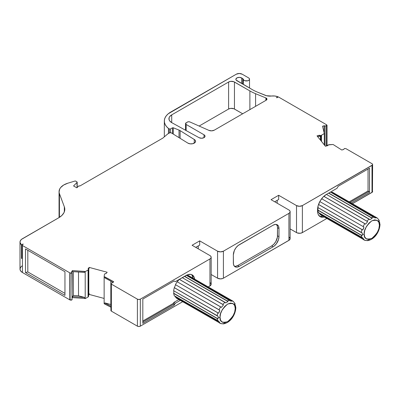 <?xml version="1.0" encoding="UTF-8"?>
<svg xmlns="http://www.w3.org/2000/svg" width="400" height="400" viewBox="0 0 400 400"><rect width="100%" height="100%" fill="white"/><g stroke="black" fill="none" stroke-linecap="round" stroke-linejoin="round"><path stroke-width="0.6" d="M376.715 217.68A12.82 7.4 120 0 0 375.85 217.305L376.445 217.915L375.56 217.895L374.42 217.73L373.825 217.12A12.82 7.4 120 0 0 371.515 217.735L372.195 218.32L369.855 219.665L369.175 219.08L366.865 221.125L367.625 221.635L365.6 224.155L364.835 223.64A12.82 7.4 120 0 0 363.14 226.57L363.965 226.975L363.505 228.56L362.79 229.99L361.965 229.585A12.82 7.4 120 0 0 361.34 232.615L362.19 232.91L362.32 234.335L362.185 235.615L361.34 235.32L317.79 210.175L318.405 212.49L362.78 237.845L363.945 239.515L363.12 239.305A12.82 7.4 120 0 0 363.92 239.9A12.82 7.4 120 0 0 364.81 240.285L367.57 240.65C375.14 239.39 379.75 230.975 380 224.425A2.07 1.19 -179.9 0 1 379.395 225.27L378.855 228.81L377.155 232.76L374.575 236.2L371.775 238.43L368.98 239.42L366.405 238.945L364.715 236.94L364.19 234.015L364.73 230.47L366.425 226.52L369.005 223.08L371.805 220.855L374.605 219.86L377.18 220.335L378.865 222.34L379.395 225.27A2.07 1.19 -179.9 0 0 379.96 224.19A2.07 1.19 -179.9 0 1 380 224.42A2.07 1.19 -179.9 0 1 379.395 225.27C379.82 229.175 377.28 233.56 371.775 238.43C366.28 239.89 363.75 238.415 364.19 234.015A2.07 1.19 -179.9 0 1 362.32 234.335L362.185 235.615L361.34 235.32L361.955 237.635L362.78 237.845L363.945 239.515L363.12 239.305A12.82 7.4 120 0 0 363.945 239.91M232.55 300.915A12.82 7.4 120 0 0 231.685 300.54L232.28 301.15L231.4 301.13L230.26 300.96L229.665 300.35A12.82 7.4 120 0 0 227.355 300.965L228.03 301.55L225.69 302.9L225.015 302.31L222.7 304.355L223.465 304.87L221.435 307.385L220.67 306.875A12.82 7.4 120 0 0 218.975 309.805L219.8 310.21L219.345 311.795L218.625 313.225L217.805 312.82A12.82 7.4 120 0 0 217.18 315.845L218.025 316.14L218.155 317.57L218.02 318.845L217.175 318.55L173.625 293.41L174.24 295.725L218.615 321.075L219.78 322.745L218.955 322.535A12.82 7.4 120 0 0 219.755 323.13A12.82 7.4 120 0 0 220.645 323.52L223.405 323.88C230.975 322.62 235.59 314.205 235.835 307.66A2.07 1.19 -179.9 0 1 235.23 308.5L234.69 312.04L232.995 315.995L230.415 319.435L227.615 321.66L224.815 322.655L222.24 322.18L220.555 320.175L220.025 317.245L220.565 313.705L222.26 309.75L224.845 306.31L227.64 304.085L230.44 303.09L233.015 303.565L234.7 305.57L235.23 308.5A2.07 1.19 -179.9 0 0 235.795 307.425A2.07 1.19 -179.9 0 1 235.835 307.65A2.07 1.19 -179.9 0 1 235.23 308.5C235.655 312.405 233.115 316.795 227.615 321.66C222.115 323.12 219.585 321.65 220.025 317.245A2.07 1.19 -179.9 0 1 218.155 317.57L218.02 318.845L217.175 318.55L217.79 320.865L218.615 321.075L219.78 322.745L218.955 322.535A12.82 7.4 120 0 0 219.78 323.145M88.195 295.01L88.33 295.08A0.825 0.48 180 0 1 88.37 295.1L88.605 295.5L88.155 296.105L88.07 295.835L88.155 269.94L88.065 297.02L85.21 298.62L84.475 298.42L84.475 297.41L78.51 295.805L78.51 272.02M266.215 98.095A2.565 1.48 180 0 1 266.97 99.14A2.565 1.48 180 0 1 266.215 100.19L266.215 98.095L266.97 99.14L266.215 100.19L266.215 98.095A2.565 1.48 180 0 1 266.215 100.19L214.31 130.155A4.135 2.39 180 0 1 208.87 130.36L189.975 121.985L188.595 121.76L187.295 122.105A2.07 1.195 180 0 1 189.975 121.985L208.87 130.36L189.975 121.985A2.07 1.195 180 0 0 187.295 122.105L185.535 123.62A2.07 1.195 180 0 1 186.14 122.775A2.07 1.195 180 0 0 186.14 124.46A2.07 1.195 180 0 1 185.535 123.62L186.14 124.46L204.005 134.775L204.765 135.43L205.035 136.205L204.78 136.98L204.035 137.64L201.575 138.255L199.075 137.69L171.88 122.725L169.72 120.945L169.14 119.9L169.095 117.73L169.63 116.68L171.715 114.865L228.605 82.015A4.135 2.39 180 0 1 234.455 82.015L234.455 109.03A4.135 2.39 0 0 0 228.605 109.03L228.605 82.015L230.725 81.36L233.83 81.72L249.88 90.92A44.665 25.785 0 0 0 255.58 93.7L265.89 97.935A2.565 1.48 180 0 1 266.215 98.095A2.565 1.48 180 0 0 265.89 97.935A2.565 1.48 180 0 1 266.215 98.095L266.215 100.19L214.31 130.155L211.655 130.85L208.87 130.36A4.135 2.39 180 0 0 214.31 130.155L266.215 100.19M327.72 145.34L327.73 145.405A0.825 0.48 180 0 1 327.72 145.335A0.825 0.48 180 0 1 328.195 144.905L333.12 144.5L341.77 150.01L343.355 149.585L341.77 150.01L333.12 144.5L341.77 150.01L343.705 149.405L344.525 148.48L345.905 148.63L344.525 148.48L343.83 149.17L344.525 148.48L345.905 148.63A1.24 0.715 180 0 1 345.975 148.675L372.005 163.7A2.07 1.195 180 0 1 372.61 164.545A2.07 1.195 180 0 1 372.005 165.39L372.005 192.405A2.07 1.195 0 0 0 372.61 191.56L372.45 191.1M170.505 132.67L170.505 128.95L169.335 128.95L170.505 128.95L170.505 132.67L170.505 128.95L172.475 127.81L173.27 127.77L179.02 130.095A8.27 4.775 180 0 1 180.125 130.63L194.825 139.86L195.495 140.795L195.24 142.295L192.805 143.7L190.21 143.85L187.91 143.14L171.3 132.88A1.24 0.715 180 0 0 169.545 132.88L167.79 133.895L169.545 132.88A1.24 0.715 180 0 1 171.3 132.88L169.95 132.725L167.79 133.895L162.82 138.115L79.99 185.935A0.825 0.48 180 0 0 79.97 185.925L78.67 186.02L77.065 187.625L78.67 186.02L79.97 185.925A0.825 0.48 180 0 1 79.99 185.935L162.82 138.115L79.99 185.935A0.825 0.48 180 0 0 79.97 185.925L78.925 185.865L76.775 187.79L73.56 185.935L77.08 182.41L77.08 187.61L76.95 181.835L77.08 187.61M319.625 135.375L319.625 136.22A0.825 0.48 0 0 0 319.66 136.24L319.66 135.395A0.825 0.48 180 0 1 319.625 135.375L319.625 136.22A0.825 0.48 0 0 0 319.66 136.24A0.825 0.48 0 0 0 320.595 136.335L320.595 135.49A0.825 0.48 180 0 1 319.66 135.395A0.825 0.48 180 0 1 319.625 135.375L319.625 136.22A0.825 0.48 0 0 0 319.66 136.24L319.66 135.395L320.595 135.49A0.825 0.48 180 0 1 319.66 135.395A0.825 0.48 180 0 1 319.625 135.375L319.625 136.22L319.395 135.22L317.02 135.86L325.405 146.245L327.73 145.405A0.825 0.48 180 0 1 328.195 144.905L333.12 144.5L329.01 144.685L327.73 145.405M233.625 301.705L232.575 300.925A12.82 7.4 120 0 1 233.375 301.52L235.075 303.765L234.62 303.005L235.835 307.66M186.58 275.48L188.055 275.615L186.58 275.48L188.055 275.615L232.28 301.15L230.26 300.96L229.665 300.35A12.82 7.4 120 0 0 227.355 300.965L184.605 276.285L228.03 301.55L225.69 302.9L225.015 302.31L222.7 304.355L179.34 279.325L222.7 304.355L223.465 304.87L221.435 307.385L177.125 281.73L175.43 284.66L219.8 310.21L218.625 313.225L217.805 312.82L174.255 287.675L173.63 290.705L218.025 316.14L218.155 317.57A2.07 1.19 -179.9 0 0 220.025 317.245C219.6 313.34 222.14 308.95 227.64 304.085C233.14 302.625 235.67 304.095 235.23 308.5C235.655 312.405 233.115 316.795 227.615 321.66C222.115 323.12 219.585 321.65 220.025 317.245A2.07 1.19 -179.9 0 1 218.155 317.57L218.02 318.845L173.795 293.31L173.8 290.8M233.375 301.52A12.82 7.4 120 0 0 231.685 300.54A12.82 7.4 120 0 1 232.575 300.925L188.14 275.395L232.27 301.15L188.14 275.395L232.28 301.15L230.26 300.96L186.295 275.315L229.665 300.35A12.82 7.4 120 0 0 227.355 300.965L184.435 276.385L228.03 301.55L225.69 302.9L182.27 277.635L225.015 302.31L222.7 304.355L223.465 304.87L179.28 279.36L223.465 304.87L221.435 307.385L177.125 281.73L175.43 284.66L219.8 310.21L218.625 313.225L174.4 287.69L175.55 284.735M377.79 218.475L376.74 217.695A12.82 7.4 120 0 1 377.54 218.29L379.24 220.53L378.785 219.77L380 224.425M317.89 206.765L317.795 207.47L317.89 206.765L317.795 207.47L362.19 232.91L362.32 234.335A2.07 1.19 -179.9 0 0 364.19 234.015C363.765 230.105 366.3 225.72 371.805 220.855C377.305 219.395 379.835 220.865 379.395 225.27C379.82 229.175 377.28 233.56 371.775 238.43C366.28 239.89 363.75 238.415 364.19 234.015A2.07 1.19 -179.9 0 1 362.32 234.335L362.185 235.615L317.96 210.08L317.965 207.57M330.745 192.245L332.22 192.38L330.745 192.245L332.22 192.38L376.445 217.915L374.42 217.73L373.825 217.12A12.82 7.4 120 0 0 371.515 217.735L328.6 193.15L372.195 218.32L369.855 219.665L326.435 194.4L369.175 219.08L366.865 221.125L367.625 221.635L323.815 196.34L367.625 221.635L365.6 224.155L321.665 198.715L364.835 223.64A12.82 7.4 120 0 0 363.14 226.57L363.965 226.975L362.79 229.99L318.565 204.455L319.195 202.835M377.54 218.29A12.82 7.4 120 0 0 375.85 217.305A12.82 7.4 120 0 1 376.74 217.695L332.305 192.165L375.85 217.305L332.305 192.165L375.85 217.305L376.445 217.915L374.42 217.73L330.455 192.08L373.825 217.12A12.82 7.4 120 0 0 371.515 217.735L372.195 218.32L369.855 219.665L369.175 219.08L366.865 221.125L367.625 221.635L365.6 224.155L364.835 223.64A12.82 7.4 120 0 0 363.14 226.57L363.965 226.975L362.79 229.99L318.54 204.455L361.965 229.585A12.82 7.4 120 0 0 361.34 232.615L362.19 232.91L362.32 234.335M323.865 196.3L366.865 221.125M177.25 281.805L179.165 279.425M235.155 305.505L234.54 303.19L235.155 305.505L235.665 305.995L235.155 305.505M220.67 306.875A12.82 7.4 120 0 0 218.975 309.805A12.82 7.4 120 0 1 220.67 306.875L177.125 281.73L175.43 284.66L218.975 309.805M379.32 222.275L378.705 219.96L379.32 222.275L379.83 222.765L379.32 222.275M319.825 201.565L363.14 226.57M217.805 312.82A12.82 7.4 120 0 0 217.18 315.845A12.82 7.4 120 0 1 217.805 312.82L174.4 287.69L218.625 313.225L174.255 287.675L173.63 290.705L218.025 316.14L218.155 317.57M361.34 232.615L317.795 207.47L361.34 232.615A12.82 7.4 120 0 1 361.965 229.585L318.525 204.505M217.175 318.55L217.79 320.865L217.175 318.55L173.795 293.31L218.02 318.845L173.625 293.41L174.24 295.725L218.615 321.075L219.78 322.745L175.555 297.21L174.7 295.99M361.34 235.32L361.955 237.635L361.34 235.32L317.96 210.08L362.185 235.615L317.79 210.175L318.405 212.49L362.78 237.845L363.945 239.515L319.715 213.98L318.865 212.755M220.645 323.52L221.405 323.695L220.645 323.52A12.82 7.4 120 0 1 218.955 322.535L175.555 297.21L219.78 322.745L176.21 297.99L220.92 323.64M364.81 240.285L365.57 240.46L364.81 240.285A12.82 7.4 120 0 1 363.12 239.305L319.715 213.98L363.945 239.515L320.37 214.755L365.085 240.405M73.365 271.67L73.365 295.455L73.365 271.67L73.365 295.455L78.51 295.805L73.365 295.455L72.445 296.595L72.15 297.975L72.445 297.61L84.475 298.42L84.475 297.41L72.445 296.595L72.445 297.61L84.475 298.42L84.475 297.41L78.51 295.805L73.365 295.455L72.445 296.595L72.15 297.975M321.525 141.445L321.525 135.22L321.525 141.445L321.525 135.22L324.295 133.57L324.295 144.87L324.295 133.57L322.545 126.205L324.125 125.78L324.125 133.36L324.125 125.78L325.02 125.85L325.02 145.765L325.02 125.85L326.345 125.97L325.02 125.85L325.02 145.765M71.71 271.91L72.045 272.79L71.71 271.51L71.71 271.91L72.445 270.595L72.445 271.61L84.475 272.42L84.475 271.41L85.21 271.605L85.21 298.62L84.475 298.42L85.21 298.62L85.21 271.605L88.065 270.01L88.185 295.965M110.835 281.16L110.835 304.505L110.835 281.16L110.835 304.505L104.87 302.9L104.87 303.915L104.135 303.715L104.135 276.705L104.87 276.9L104.87 277.915L113.115 282.4M110.925 306.195L104.87 302.9L110.925 306.195L104.87 302.9L110.835 304.505L104.87 302.9L104.87 303.915L110.925 307.21L104.135 303.715L104.135 276.705L104.87 276.9L104.87 277.915L104.87 276.9L113.685 281.695L112.945 282.61L111.03 283.285L112.945 282.61L111.03 283.285L111.37 284.125A1.24 0.715 180 0 1 110.925 283.575A1.24 0.715 180 0 1 111.03 283.285A1.24 0.715 180 0 0 111.37 284.125L137.395 299.15L137.395 326.165A2.07 1.195 0 0 0 140.32 326.165L140.32 299.15A2.07 1.195 180 0 1 137.395 299.15L138.86 299.5L140.32 299.15L209.955 258.945L209.955 285.96A4.135 2.39 0 0 0 211.165 284.27L210.47 282.945M221.405 323.695L223.43 323.88L221.405 323.695M365.57 240.46L367.595 240.645L365.57 240.46M324.125 125.78L322.545 126.205L324.295 133.57L322.545 126.205L325.02 125.85L324.125 125.78L324.125 133.36M326.345 145.995L326.345 125.97L326.345 145.995L326.345 125.97L327.015 125.455L326.7 124.835L327.005 125.325L326.345 125.97L325.02 125.85M72.145 272.5L72.045 299.8L72.15 272.5M104.87 302.9L104.87 303.915L104.135 303.715L104.135 276.705L104.42 274.41L104.135 276.705L113.685 281.695L112.945 282.61L113.685 281.695L104.87 276.9M224.98 323.09L225.66 323.29L224.98 323.09A12.82 7.4 120 0 1 223.045 323.655A12.82 7.4 120 0 0 224.98 323.09M369.14 239.86L369.82 240.055L369.14 239.86A12.82 7.4 120 0 1 367.21 240.425A12.82 7.4 120 0 0 369.14 239.86M172.475 133.605L172.475 127.81L170.505 128.95L172.475 127.81L172.475 133.605L172.475 127.81L173.27 127.77L173.27 134.095L173.27 127.77L179.02 130.095L179.02 137.645L179.02 130.095A8.27 4.775 180 0 1 180.125 130.63L180.125 138.33L180.125 130.63L194.265 139.47L194.265 143.135L194.265 139.47A4.495 2.595 180 0 1 195.58 141.3A4.495 2.595 180 0 1 192.81 143.7A4.495 2.595 180 0 1 187.91 143.14L171.3 132.88L187.91 143.14A4.495 2.595 180 0 0 194.265 143.14A4.495 2.595 180 0 0 194.265 139.47L194.265 143.135M76.95 181.835L77.08 182.41L73.56 185.935L77.08 182.41L76.95 181.835L75.575 181.075L74.815 181.08A0.825 0.48 180 0 1 75.785 181.165L76.95 181.835L75.785 181.165A0.825 0.48 180 0 0 74.815 181.08L67.895 183.18L63.63 185.04L60.615 187.59L59.68 189.04L59.08 192.105L59.43 193.64L64.335 206.815L64.78 209.775L63.95 212.705L61.895 215.425L58.74 217.77L21.495 239.375L20.28 240.875L20.03 242.53L21.5 244.855L22.99 243.99L22.99 244.33M21.745 258.215L21.5 244.855L22.99 243.99L23.225 244.195L21.745 245.045A8.27 4.775 0 0 0 22.42 245.49L69.805 272.845L69.805 299.86A3.31 1.91 0 0 0 69.865 299.89L69.865 272.88A3.31 1.91 180 0 1 69.805 272.845L69.805 299.86A3.31 1.91 0 0 0 69.865 299.89L69.865 272.88L69.865 299.89L69.865 272.88L71.15 273.18L72.045 272.79L70.08 272.995L70.08 300.01L72.045 299.8L72.135 299.405M71.84 272.025L72.045 299.8L71.15 300.19L69.865 299.89L72.045 299.8L72.045 272.79L70.08 272.995L70.08 300.01M324.295 144.87L324.295 133.57L321.405 135.27L321.405 136.115L321.1 136.125M320.865 136.26L320.865 140.625M326.345 125.97L326.495 124.71A3.31 1.91 180 0 0 326.44 124.68L279.06 97.32L326.44 124.68A3.31 1.91 180 0 1 326.495 124.71L326.495 124.71A3.31 1.91 180 0 0 326.44 124.68L279.06 97.32A8.27 4.775 0 0 0 278.29 96.93L276.815 97.785L276.465 97.65L277.955 96.79L274.875 96.02L271.52 96.025A8.27 4.775 180 0 1 265.035 95.24L257.495 92.145A41.355 23.875 180 0 1 252.22 89.57L236.85 80.695A3.39 1.955 180 0 1 235.865 79.315A3.39 1.955 180 0 1 237.955 77.51A3.39 1.955 180 0 1 241.65 77.935L241.65 83.47L241.65 77.935L242.725 78.555L242.725 84.09L242.725 78.555L243.325 79.305L243.325 84.435L243.325 79.305L243.79 80.115L244.845 80.71L247.715 80.795L248.87 80.26L249.47 79.48L249.375 78.63L248.61 77.9A3.1 1.79 180 0 1 249.52 79.165A3.1 1.79 180 0 1 246.54 80.955A3.1 1.79 180 0 1 243.325 79.305L243.325 84.435M277.955 97.125L277.955 96.79L277.955 97.125L277.955 96.79L276.465 97.65L276.815 97.785L278.29 96.93A8.27 4.775 0 0 1 279.06 97.32A8.27 4.775 0 0 0 278.29 96.93L276.815 97.785L276.465 97.65L277.955 96.79A8.27 4.775 0 0 0 271.52 96.025L266.515 95.725L257.495 92.145A41.355 23.875 180 0 1 252.22 89.57L236.12 80.06L235.865 79.31L236.86 77.93L239.255 77.36L241.65 77.935L243.325 79.305A3.1 1.79 180 0 0 247.715 80.795A3.1 1.79 180 0 0 248.61 77.9L242.175 74.185A4.135 2.39 180 0 0 236.33 74.185L170.66 112.1L236.33 74.185A4.135 2.39 180 0 1 242.175 74.185L239.255 73.485L236.33 74.185L168.205 113.815L166.31 115.75L165.025 117.845L164.39 120.04L164.43 122.265L165.135 124.45L166.495 126.53L168.46 128.445L168.46 133.51L168.46 128.445L169.335 128.95L169.335 133M27.81 250.29L27.81 271.94L25.505 272.59L64.95 295.365L64.95 271.73L25.505 248.955L25.505 272.59L64.95 295.365L64.95 271.73L25.505 248.955L25.505 272.59L64.95 295.365L64.95 271.73L25.505 248.955L25.505 272.59L27.81 271.94L27.81 250.29L27.81 271.94L64.95 293.38M142.82 322.02L174.14 303.94L142.82 322.02L174.14 303.94L173.26 303.43L142.82 321.005L173.26 303.43L173.845 302.42L178.865 299.52L173.845 302.42L175.31 303.265L174.14 305.29L174.14 303.94L173.26 303.43L173.845 302.42L175.31 303.265L180.325 300.365L175.31 303.265L174.14 305.29L174.14 303.94L173.26 303.43L142.82 321.005M194.645 279.025L194.085 277.065L192.185 274.875A12.405 7.165 -60 0 1 194.645 279.025A12.405 7.165 -60 0 0 185.98 275.49L175.31 281.655L174.14 280.975L175.31 281.655L185.98 275.49A12.405 7.165 -60 0 1 192.185 274.875L190.855 274.385L187.69 274.695L175.31 281.655L174.14 280.975L142.82 299.06L174.14 280.975L175.31 281.655L174.14 280.975L142.82 299.06L142.82 323.37L174.14 305.29L174.14 303.94M193.18 278.185A12.405 7.165 120 0 0 191.41 274.53A12.405 7.165 120 0 1 193.18 278.185L191.815 274.935M218.955 322.535L175.555 297.21L219.78 322.745M173.795 293.31L218.02 318.845M174.4 287.69L218.625 313.225M232.27 301.15L188.055 275.615L231.685 300.54M110.925 283.575L110.925 310.59A1.24 0.715 0 0 0 111.37 311.135L111.37 284.125L137.395 299.15L137.395 326.165L138.86 326.515L140.32 326.165L182.665 301.715L140.32 326.165L140.32 299.15L209.955 258.945L210.855 258.175L211.165 257.26A4.135 2.39 180 0 1 209.955 258.945A4.135 2.39 180 0 0 209.955 255.57L192.095 245.26L209.955 255.57A4.135 2.39 180 0 1 211.165 257.26L210.855 256.345L209.955 255.57L192.095 245.26L199.7 240.87L199.7 245.09L195.75 247.37L199.7 245.09L199.7 240.87L217.56 251.18L217.56 278.195A4.135 2.39 0 0 0 223.41 278.195L223.41 251.18A4.135 2.39 180 0 1 217.56 251.18L220.485 251.88L223.41 251.18L288.915 213.36L288.915 240.375A4.135 2.39 0 0 0 290.13 238.685L289.43 237.36M234.485 266.27L235.5 266.31L237.735 265.53L271.665 245.945L273.9 244.14L275.8 241.58L277.4 237.195L277.51 227.71L277.4 226.46L276.525 224.525M195.75 247.37L199.7 245.09L199.7 240.87L192.095 245.26L199.7 240.87L217.56 251.18L217.56 278.195L220.485 278.895L222.78 278.49L223.41 278.195L223.41 251.18L288.915 213.36L288.915 240.375L223.41 278.195L223.41 251.18L288.915 213.36L289.815 212.585L290.13 211.67A4.135 2.39 180 0 1 288.915 213.36A4.135 2.39 180 0 0 288.915 209.985L271.055 199.67L288.915 209.985A4.135 2.39 180 0 1 290.13 211.67L289.815 210.76L288.915 209.985L271.055 199.67L278.66 195.28L278.66 199.5L274.71 201.78L278.66 199.5L278.66 195.28L296.52 205.595L296.52 232.605A4.135 2.39 0 0 0 302.37 232.605L302.37 205.595A4.135 2.39 180 0 1 296.52 205.595L299.445 206.295L302.37 205.595L372.45 165.005L372.61 164.545L372.005 163.7L345.975 148.675A1.24 0.715 180 0 0 345.905 148.63A1.24 0.715 180 0 1 345.975 148.675L372.005 163.7A2.07 1.195 180 0 1 372.005 165.39L372.005 192.405L352.47 203.68L372.45 192.015L372.61 164.545M351.3 203.005L369.505 192.495L369.505 168.185L338.185 186.265L369.505 168.185L338.185 186.265L369.505 168.185L369.505 192.495L351.3 203.005L369.505 192.495L368.92 191.485L350.13 202.33L368.92 191.485L368.04 190.975L349.25 201.825L368.04 190.975L368.04 169.03L368.04 190.975L349.25 201.825M321.525 216.385L323.17 216.015M363.12 239.305L319.715 213.98L363.945 239.515M317.96 210.08L362.185 235.615M376.445 217.915L332.22 192.38L375.85 217.305M320.41 140.06L320.41 136.37M85.21 271.605L72.445 270.595L72.445 271.61L84.475 272.42L84.475 271.41L72.445 270.595L72.445 271.61L84.475 272.42L84.475 271.41L85.21 271.605L88.065 270.01L88.065 297.02L85.21 298.62L85.21 271.605L88.065 270.01M88.185 270.64L88.53 269.47L88.155 269.94L88.155 270.78L88.53 270.315L88.53 269.47L88.155 269.94L88.155 270.78L88.53 270.315A0.825 0.48 0 0 0 88.61 270.115L88.61 269.27A0.825 0.48 180 0 1 88.53 269.47L88.33 268.91A0.825 0.48 180 0 1 88.61 269.27M88.525 269.055L89.175 268.25L88.525 269.055L89.175 268.25L89.175 267.405L88.07 268.775L88.33 268.91A0.825 0.48 180 0 1 88.53 269.47L88.155 269.94M104.135 276.705L104.42 274.41L104.835 273.86A0.825 0.48 180 0 1 105.705 273.59L106.055 273.62L107.16 272.25L89.175 267.405L88.07 268.775L88.33 268.91L88.07 268.775L89.175 267.405L107.16 272.25L106.055 273.62L107.16 272.25L89.175 267.405L89.175 268.25L89.175 267.405M321.405 135.27L321.405 136.115L320.595 136.335L320.595 135.49L321.405 135.27L320.595 135.49L320.595 136.335L321.405 136.115L321.405 135.27L320.595 135.49M22.99 243.99L23.225 244.195L21.745 245.045L21.745 258.555A8.27 4.775 0 0 1 21.5 258.36A8.27 4.775 0 0 0 21.745 258.555L21.745 245.045L21.745 258.555A8.27 4.775 0 0 1 21.5 258.36L21.5 244.855L22.99 243.99L23.225 244.195L21.745 245.045A8.27 4.775 0 0 0 22.42 245.49L69.805 272.845L69.805 299.86L22.42 272.5L22.42 245.49L69.805 272.845A3.31 1.91 180 0 0 69.865 272.88L70.08 272.995M88.8 268.715L88.8 293.475L88.8 268.715L88.8 293.475L88.195 294.225L88.8 293.475L89.175 293.575L88.195 294.79M88.53 269.47L88.595 270.015M85.21 298.62L88.155 296.95L88.53 295.64A0.825 0.48 180 0 0 88.37 295.1A0.825 0.48 180 0 0 88.33 295.08A0.825 0.48 180 0 1 88.37 295.1A0.825 0.48 180 0 1 88.61 295.435A0.825 0.48 180 0 1 88.53 295.64L88.155 296.105L88.07 295.835L88.07 270.515M198.235 248.805L198.235 245.935M273.125 225.18L238.055 245.555L235.95 247.78L234.335 250.575L233.35 254.895A8.27 4.775 -60 0 1 239.2 244.765L273.125 225.18A8.27 4.775 -60 0 1 277.26 224.77A8.27 4.775 -60 0 1 278.975 228.555L278.975 236.66A8.27 4.775 -60 0 1 273.125 246.79L271.665 245.945A8.27 4.775 120 0 0 277.51 235.815L278.975 236.66A8.27 4.775 -60 0 1 273.125 246.79L271.665 245.945A8.27 4.775 120 0 0 277.51 235.815L278.975 236.66L278.53 239.5L276.375 243.775L274.265 246L273.125 246.79L271.665 245.945L237.735 265.53L239.2 266.375A8.27 4.775 -60 0 1 235.065 266.785A8.27 4.775 -60 0 1 233.35 263L233.35 254.895A8.27 4.775 -60 0 1 239.2 244.765L273.125 225.18A8.27 4.775 -60 0 1 278.975 228.555L278.53 226.225L277.26 224.77L275.365 224.4L273.125 225.18M271.665 245.945L237.735 265.53A8.27 4.775 120 0 1 234.395 266.25A8.27 4.775 120 0 0 237.735 265.53L239.2 266.375L273.125 246.79L239.2 266.375A8.27 4.775 -60 0 1 233.35 263L233.35 254.895L233.46 264.25L234.335 266.18L235.95 267.115L236.96 267.155L239.2 266.375L273.125 246.79M277.51 235.815L277.51 227.71L278.975 228.555L278.975 236.66L277.51 235.815L277.51 227.71L278.975 228.555L278.975 236.66M277.51 227.71A8.27 4.775 120 0 0 276.465 224.46A8.27 4.775 120 0 1 277.51 227.71L278.975 228.555M277.195 203.215L277.195 200.345M319.45 216.18A12.405 7.165 120 0 0 322.77 216.14A12.405 7.165 120 0 1 319.45 216.18M324.63 216.855L322.985 217.23L320.14 216.68L318.24 214.49L317.74 212.875L317.57 209.65L317.57 211A12.405 7.165 -60 0 0 324.23 216.985A12.405 7.165 -60 0 1 320.14 216.68A12.405 7.165 -60 0 1 317.57 211L317.57 209.65A12.405 7.165 -60 0 1 326.345 194.455L322.985 197.16L320.14 201L318.24 205.385L317.57 209.65A12.405 7.165 -60 0 1 326.345 194.455L337.015 188.29L326.345 194.455L337.015 188.29L338.185 186.265L337.015 188.29L338.185 186.265L369.505 168.185L369.505 192.495L368.92 191.485L368.04 190.975L368.04 169.03M319.395 135.22L317.02 135.86L325.405 146.245L327.78 145.605L325.405 146.245L317.02 135.86L319.395 135.22L319.395 136.065L317.58 136.555L319.625 136.22M319.66 135.395L319.865 136.325L321.405 136.115M186.14 130.57L186.14 124.46L186.14 130.57L186.14 124.46L204.005 134.775A3.53 2.035 180 0 1 205.035 136.215A3.53 2.035 180 0 1 202.9 138.09A3.53 2.035 180 0 1 199.075 137.69L171.88 122.725A9.51 5.49 180 0 1 168.93 118.75A9.51 5.49 180 0 1 171.715 114.865L171.715 122.635L171.715 114.865L228.605 82.015A4.135 2.39 180 0 1 234.455 82.015L249.88 90.92A44.665 25.785 0 0 0 255.58 93.7L265.89 97.935L265.89 100.375M168.46 133.51L168.46 128.445A22.03 12.72 0 0 1 170.66 112.1A22.03 12.72 0 0 0 164.325 121.025A22.03 12.72 0 0 0 168.46 128.445L169.335 128.95L170.505 128.95M77.065 187.625L76.775 187.79L73.56 185.935L76.775 187.79L77.065 187.625M71.71 271.51L72.445 270.595L71.71 271.51M105.705 273.59L104.835 273.86A0.825 0.48 180 0 1 105.705 273.59L105.705 273.59M104.46 274.33L104.835 273.86L104.46 274.33M274.71 201.78L278.66 199.5L278.66 195.28L271.055 199.67L278.66 195.28L296.52 205.595L296.52 232.605L290.13 228.915L297.145 232.905L300.25 233.26L302.37 232.605L302.37 205.595L372.005 165.39L372.005 192.405A2.07 1.195 0 0 0 372.005 190.715M167.79 133.895L162.82 138.115L167.79 133.895M59.43 217.35L59.43 193.64A16.54 9.55 0 0 1 67.895 183.18L74.815 181.08L67.895 183.18A16.54 9.55 0 0 0 59.06 191.63A16.54 9.55 0 0 0 59.43 193.64L64.335 206.815L64.335 211.835L64.335 206.815A20.675 11.94 180 0 1 64.795 209.325A20.675 11.94 180 0 1 58.74 217.77L22.42 238.735A8.27 4.775 0 0 0 20 242.11A8.27 4.775 0 0 0 21.5 244.855L21.5 258.36M21.395 266.47L20.63 267.3L20 269.125A8.27 4.775 0 0 0 22.42 272.5L22.42 245.49A8.27 4.775 0 0 1 21.745 245.045M78.51 295.805L84.475 297.41L72.445 296.595L73.365 295.455M88.065 297.02L88.155 296.105L88.155 296.95L88.53 296.485A0.825 0.48 0 0 0 88.61 296.28L88.61 295.435M88.155 296.95L88.53 296.485L88.53 295.64L88.155 296.105M88.525 295.225L89.175 294.42L104.135 298.445L89.175 294.42L88.525 295.225L89.175 294.42L89.175 293.575L88.8 293.475L88.195 294.225M104.135 298.445L89.175 294.42L89.175 293.575L88.8 293.475M182.665 301.715L140.32 326.165A2.07 1.195 0 0 1 137.395 326.165L111.37 311.135L111.37 284.125L137.395 299.15L137.395 326.165L111.37 311.135L111.37 284.125M140.32 326.165L140.32 299.15L209.955 258.945L209.955 285.96L208.305 286.915L210.47 285.6L211.165 284.27L211.165 257.26M142.82 299.06L142.82 323.37L174.14 305.29L142.82 323.37L142.82 299.06L174.14 280.975L142.82 299.06L174.14 280.975L175.31 281.655M223.41 251.18A4.135 2.39 180 0 1 217.56 251.18L217.56 278.195L211.165 274.505L217.56 278.195A4.135 2.39 0 0 0 223.41 278.195L289.43 240.01L290.13 238.685L290.13 211.67M326.83 218.485L302.37 232.605L302.37 205.595A4.135 2.39 180 0 1 296.52 205.595L296.52 232.605A4.135 2.39 0 0 0 302.37 232.605L326.83 218.485L302.37 232.605M186.14 124.46L204.005 134.775L204.005 137.655L204.005 134.775A3.53 2.035 180 0 1 204.035 137.64A3.53 2.035 180 0 1 199.075 137.69L171.88 122.725A9.51 5.49 180 0 1 171.715 114.865L228.605 82.015L228.605 109.03L230.725 108.375L233.83 108.73L242.68 113.775L234.455 109.03A4.135 2.39 0 0 0 228.605 109.03L228.605 82.015M199.135 126.045L228.605 109.03M234.455 109.03L234.455 82.015L234.455 109.03L242.68 113.775M234.455 82.015L249.88 90.92L249.88 109.62L249.88 90.92A44.665 25.785 0 0 0 255.58 93.7L265.89 97.935M255.58 106.33L255.58 93.7M20 242.11L20 269.125L20.63 270.955L22.42 272.5L22.42 245.49M69.865 299.89A3.31 1.91 0 0 1 69.805 299.86L22.42 272.5A8.27 4.775 0 0 1 22.42 265.75M88.53 295.64L88.595 296.2M110.93 310.52L111.37 311.135A1.24 0.715 0 0 1 111.03 310.3M220.025 317.245C219.6 313.34 222.14 308.95 227.64 304.085C233.14 302.625 235.67 304.095 235.23 308.5M364.19 234.015C363.765 230.105 366.3 225.72 371.805 220.855C377.305 219.395 379.835 220.865 379.395 225.27M229.665 300.35L186.295 275.315M184.605 276.285L227.355 300.965M362.79 229.99L361.965 229.585M373.825 217.12L330.455 192.08M328.77 193.055L371.515 217.735M228.03 301.55L184.435 276.385M372.195 218.32L328.6 193.15M225.015 302.31L182.27 277.635M369.175 219.08L326.435 194.4M179.34 279.325L222.7 304.355M223.465 304.87L179.28 279.36M367.625 221.635L323.815 196.34M364.835 223.64L321.665 198.715M174.255 287.675L173.63 290.705L217.18 315.845M173.625 293.41L174.24 295.725L217.79 320.865M317.79 210.175L318.405 212.49L361.955 237.635M321.525 135.22L324.295 133.57M172.475 127.81L173.27 127.77L173.27 134.095M241.65 83.47L241.65 77.935L242.725 78.555L242.725 84.09M242.725 78.555L243.325 79.305M173.27 127.77L179.02 130.095L179.02 137.645M173.26 303.43L173.845 302.42L178.865 299.52M350.13 202.33L368.92 191.485L368.04 190.975M277.955 96.79A8.27 4.775 0 0 0 271.52 96.025A8.27 4.775 180 0 1 265.035 95.24L257.495 92.145A41.355 23.875 180 0 1 252.22 89.57L236.85 80.695A3.39 1.955 180 0 1 236.86 77.93A3.39 1.955 180 0 1 241.65 77.935M84.475 271.41L72.445 270.595M88.53 270.315A0.825 0.48 0 0 0 88.53 269.91M319.66 136.24A0.825 0.48 0 0 0 320.595 136.335M168.46 128.445L169.335 128.95M179.02 130.095A8.27 4.775 180 0 1 180.125 130.63L180.125 138.33M25.505 272.59L27.81 271.94M84.475 297.41L72.445 296.595M173.845 302.42L175.31 303.265L174.14 305.29M175.31 303.265L180.325 300.365M140.32 299.15A2.07 1.195 180 0 1 137.395 299.15M209.955 258.945L209.955 285.96A4.135 2.39 0 0 0 209.955 282.585M237.735 265.53L239.2 266.375M288.915 213.36L288.915 240.375A4.135 2.39 0 0 0 288.915 236.995M369.505 192.495L368.92 191.485M369.505 168.185L338.185 186.265M317.58 136.555L319.395 136.065M180.125 130.63L194.265 139.47M59.43 193.64L64.335 206.815A20.675 11.94 180 0 1 58.74 217.77L22.42 238.735A8.27 4.775 0 0 0 21.5 244.855M199.7 240.87L217.56 251.18M278.66 195.28L296.52 205.595M302.37 205.595L372.005 165.39M59.43 216.64A16.54 9.55 0 0 0 59.175 217.51M64.335 206.815L64.335 211.835M69.805 299.86L22.42 272.5M72.445 297.61L84.475 298.42M88.53 296.485A0.825 0.48 0 0 0 88.53 296.08M89.175 294.42L89.175 293.575M104.87 303.915L110.925 307.21M137.395 326.165L111.37 311.135M209.955 285.96L208.305 286.915M217.56 278.195L211.165 274.505M288.915 240.375L223.41 278.195M296.52 232.605L290.13 228.915M372.005 192.405L352.47 203.68M204.005 137.655L204.005 134.775M171.715 114.865L171.715 122.635M249.88 109.62L249.88 90.92M327.035 145.805L327.035 125.35M77.195 187.5L77.195 182.17M88.195 296.005L88.195 270.68M249.52 88.01L249.52 79.165M185.535 130.24L185.535 123.62M164.325 136.84L164.325 121.025M59.06 217.58L59.06 191.66"/></g></svg>
